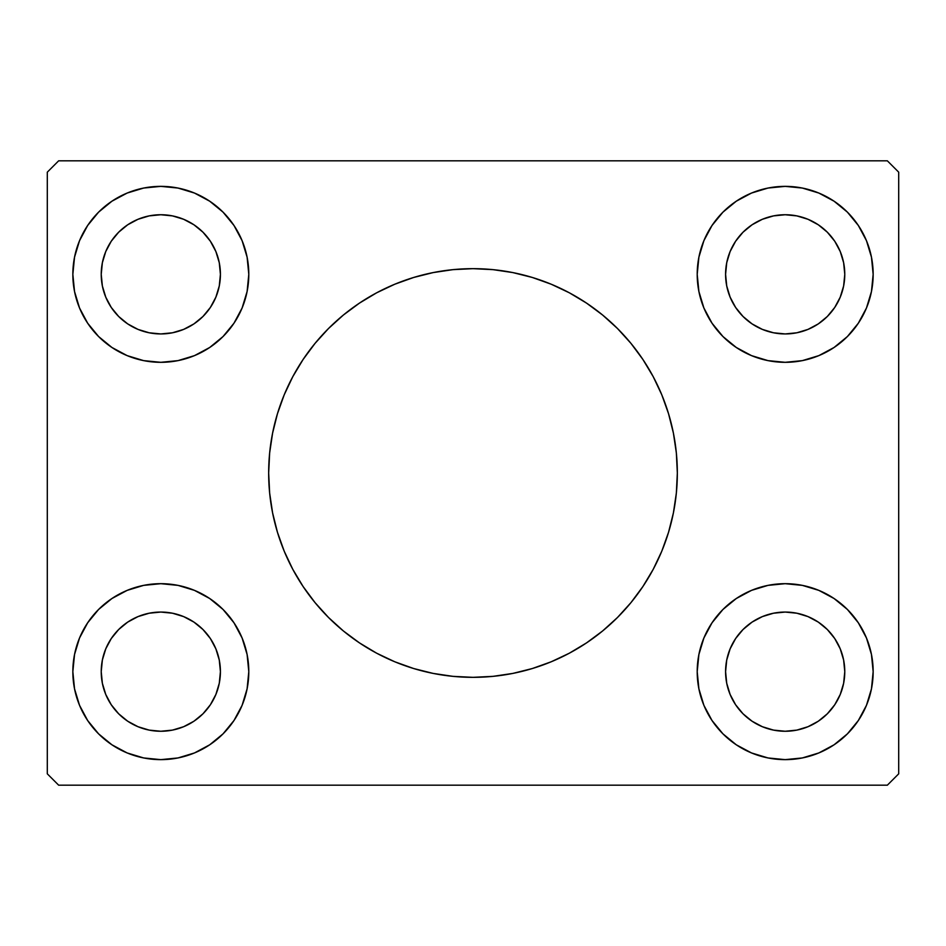 <?xml version="1.0" encoding="UTF-8"?>
<svg xmlns="http://www.w3.org/2000/svg" width="946" height="946" viewBox="0 0 946 946"><rect width="100%" height="100%" fill="white"/><g stroke="black" fill="none" stroke-linecap="round" stroke-linejoin="round"><path stroke-width="1.42" d="M292.692 376.863A204.336 204.336 0 0 0 268.664 473A204.336 204.336 0 0 1 473 268.664A204.336 204.336 0 0 1 677.336 473A204.336 204.336 0 0 0 653.308 376.863M653.118 376.496A204.336 204.336 0 0 0 642.961 359.575M642.831 359.374A204.336 204.336 0 0 0 617.608 328.64M617.36 328.392A204.336 204.336 0 0 0 569.468 292.87M569.173 292.716A204.336 204.336 0 0 0 473.166 268.664M472.834 268.664A204.336 204.336 0 0 0 376.827 292.716M376.532 292.87A204.336 204.336 0 0 0 328.64 328.392M328.392 328.64A204.336 204.336 0 0 0 303.169 359.374M303.039 359.575A204.336 204.336 0 0 0 292.882 376.496M138.01 726.717L149.196 730.111L138.01 726.717L127.71 721.219L118.676 713.804L111.261 704.77L105.763 694.47L102.369 683.284L101.222 671.66A59.598 59.598 0 0 1 160.82 612.062A59.598 59.598 0 0 1 220.418 671.66L219.271 683.284L215.877 694.47L219.271 683.284M138.01 219.283L149.196 215.889L138.01 219.283L127.71 224.781L118.676 232.196L111.261 241.23L105.763 251.53L102.369 262.716L101.222 274.34A59.598 59.598 0 0 1 160.82 214.742A59.598 59.598 0 0 1 220.418 274.34L219.271 262.716L215.877 251.53L219.271 262.716M762.37 329.397L773.556 332.791L762.37 329.397L752.07 323.899L743.036 316.484L735.621 307.45L730.123 297.15L726.729 285.964L725.582 274.34A59.598 59.598 0 0 1 785.18 214.742A59.598 59.598 0 0 1 844.778 274.34L843.631 285.964L840.237 297.15L843.631 285.964M762.37 616.603L773.556 613.209L762.37 616.603L752.07 622.101L743.036 629.516L735.621 638.55L730.123 648.85L726.729 660.036L725.582 671.66A59.598 59.598 0 0 1 785.18 612.062A59.598 59.598 0 0 1 844.778 671.66L843.631 660.036L840.237 648.85L843.631 660.036M697.202 671.66A87.978 87.978 0 0 1 785.18 583.682A87.978 87.978 0 0 1 873.158 671.66L871.467 688.818L866.465 705.326L858.329 720.533L847.391 733.871L834.053 744.809L818.846 752.945L802.338 757.947L785.18 759.638L768.022 757.947L751.514 752.945L736.307 744.809L722.969 733.871L712.031 720.533L703.895 705.326L698.893 688.818L697.202 671.66L698.893 654.502L703.895 637.994L712.031 622.787L722.969 609.449L736.307 598.511L751.514 590.375L768.022 585.373L785.18 583.682L802.338 585.373L818.846 590.375L834.053 598.511L847.391 609.449L858.329 622.787L866.465 637.994L871.467 654.502L873.158 671.66A87.978 87.978 0 0 1 785.18 759.638A87.978 87.978 0 0 1 697.202 671.66M697.202 274.34A87.978 87.978 0 0 1 785.18 186.362A87.978 87.978 0 0 1 873.158 274.34L871.467 291.498L866.465 308.006L858.329 323.213L847.391 336.551L834.053 347.489L818.846 355.625L802.338 360.627L785.18 362.318L768.022 360.627L751.514 355.625L736.307 347.489L722.969 336.551L712.031 323.213L703.895 308.006L698.893 291.498L697.202 274.34L698.893 257.182L703.895 240.674L712.031 225.467L722.969 212.129L736.307 201.191L751.514 193.055L768.022 188.053L785.18 186.362L802.338 188.053L818.846 193.055L834.053 201.191L847.391 212.129L858.329 225.467L866.465 240.674L871.467 257.182L873.158 274.34A87.978 87.978 0 0 1 785.18 362.318A87.978 87.978 0 0 1 697.202 274.34M72.842 274.34A87.978 87.978 0 0 1 160.82 186.362A87.978 87.978 0 0 1 248.798 274.34L247.107 291.498L242.105 308.006L233.969 323.213L223.031 336.551L209.693 347.489L194.486 355.625L177.978 360.627L160.82 362.318L143.662 360.627L127.154 355.625L111.947 347.489L98.609 336.551L87.671 323.213L79.535 308.006L74.533 291.498L72.842 274.34L74.533 257.182L79.535 240.674L87.671 225.467L98.609 212.129L111.947 201.191L127.154 193.055L143.662 188.053L160.82 186.362L177.978 188.053L194.486 193.055L209.693 201.191L223.031 212.129L233.969 225.467L242.105 240.674L247.107 257.182L248.798 274.34A87.978 87.978 0 0 1 160.82 362.318A87.978 87.978 0 0 1 72.842 274.34M72.842 671.66A87.978 87.978 0 0 1 160.82 583.682A87.978 87.978 0 0 1 248.798 671.66L247.107 688.818L242.105 705.326L233.969 720.533L223.031 733.871L209.693 744.809L194.486 752.945L177.978 757.947L160.82 759.638L143.662 757.947L127.154 752.945L111.947 744.809L98.609 733.871L87.671 720.533L79.535 705.326L74.533 688.818L72.842 671.66L74.533 654.502L79.535 637.994L87.671 622.787L98.609 609.449L111.947 598.511L127.154 590.375L143.662 585.373L160.82 583.682L177.978 585.373L194.486 590.375L209.693 598.511L223.031 609.449L233.969 622.787L242.105 637.994L247.107 654.502L248.798 671.66A87.978 87.978 0 0 1 160.82 759.638A87.978 87.978 0 0 1 72.842 671.66M887.348 160.82L58.652 160.82L47.3 172.172L47.3 773.828L58.652 785.18L887.348 785.18L898.7 773.828L898.7 172.172L887.348 160.82L58.652 160.82L47.3 172.172L47.3 773.828L58.652 785.18L887.348 785.18L898.7 773.828L898.7 172.172L887.348 160.82M653.308 569.137A204.336 204.336 0 0 0 677.336 473L676.355 493.032L673.41 512.862L668.538 532.314L661.786 551.199L653.213 569.326L642.902 586.52L630.958 602.626L617.49 617.49L602.626 630.958L586.52 642.902L569.326 653.213L551.199 661.786L532.314 668.538L512.862 673.41L493.032 676.355L473 677.336L452.968 676.355L433.138 673.41L413.686 668.538L394.801 661.786L376.674 653.213L359.48 642.902L343.374 630.958L328.51 617.49L315.042 602.626L303.098 586.52L292.787 569.326L284.214 551.199L277.462 532.314L272.59 512.862L269.645 493.032L268.664 473L269.645 452.968L272.59 433.138L277.462 413.686L284.214 394.801L292.787 376.674L303.098 359.48L315.042 343.374L328.51 328.51L343.374 315.042L359.48 303.098L376.674 292.787L394.801 284.214L413.686 277.462L433.138 272.59L452.968 269.645L473 268.664L493.032 269.645L512.862 272.59L532.314 277.462L551.199 284.214L569.326 292.787L586.52 303.098L602.626 315.042L617.49 328.51L630.958 343.374L642.902 359.48L653.213 376.674L661.786 394.801L668.538 413.686L673.41 433.138L676.355 452.968L677.336 473A204.336 204.336 0 0 1 473 677.336A204.336 204.336 0 0 1 268.664 473A204.336 204.336 0 0 0 292.692 569.137M698.893 257.182L701.873 246.066M785.18 362.318L773.698 361.561M700.986 299.882L698.893 291.498M160.82 583.682L172.302 584.439M245.014 646.118L247.107 654.502M247.107 688.818L244.127 699.934M160.82 362.318L149.338 361.561M245.014 248.798L247.107 257.182M700.986 697.202L698.893 688.818M785.18 583.682L796.662 584.439M233.969 720.533L230.789 725.003M183.63 616.603L172.444 613.209L183.63 616.603L193.93 622.101L202.964 629.516L210.379 638.55L215.877 648.85L219.271 660.036L220.418 671.66A59.598 59.598 0 0 1 160.82 731.258A59.598 59.598 0 0 1 101.222 671.66L102.369 660.036L105.763 648.85L102.369 660.036M223.031 336.551L224.64 334.896M233.969 225.467L230.789 220.997M183.63 329.397L172.444 332.791L183.63 329.397L193.93 323.899L202.964 316.484L210.379 307.45L215.877 297.15L219.271 285.964L220.418 274.34A59.598 59.598 0 0 1 160.82 333.938A59.598 59.598 0 0 1 101.222 274.34L102.369 285.964L105.763 297.15L102.369 285.964M712.031 225.467L715.211 220.997M807.99 219.283L796.804 215.889L807.99 219.283L818.29 224.781L827.324 232.196L834.739 241.23L840.237 251.53L843.631 262.716L844.778 274.34A59.598 59.598 0 0 1 785.18 333.938A59.598 59.598 0 0 1 725.582 274.34L726.729 262.716L730.123 251.53L726.729 262.716M712.031 720.533L715.211 725.003M722.969 609.449L721.36 611.104M807.99 726.717L796.804 730.111L807.99 726.717L818.29 721.219L827.324 713.804L834.739 704.77L840.237 694.47L843.631 683.284L844.778 671.66A59.598 59.598 0 0 1 785.18 731.258A59.598 59.598 0 0 1 725.582 671.66L726.729 683.284L730.123 694.47L726.729 683.284M233.969 622.787L232.326 620.41M194.486 590.375L193.067 589.807M127.154 590.375L124.505 591.522M81.912 710.576L87.671 720.533M184.375 756.422L194.486 752.945M105.763 648.85L111.261 638.55L118.676 629.516L127.71 622.101L138.01 616.603L149.196 613.209L160.82 612.062L172.444 613.209M215.877 694.47L210.379 704.77L202.964 713.804L193.93 721.219L183.63 726.717L172.444 730.111L160.82 731.258L149.196 730.111M81.912 235.424L87.671 225.467M184.375 189.578L194.486 193.055M233.969 323.213L232.326 325.59M194.486 355.625L193.067 356.193M127.154 355.625L124.505 354.478M215.877 251.53L210.379 241.23L202.964 232.196L193.93 224.781L183.63 219.283L172.444 215.889L160.82 214.742L149.196 215.889M105.763 297.15L111.261 307.45L118.676 316.484L127.71 323.899L138.01 329.397L149.196 332.791L160.82 333.938L172.444 332.791M864.088 235.424L858.329 225.467M761.625 189.578L751.514 193.055M712.031 323.213L713.674 325.59M751.514 355.625L752.933 356.193M818.846 355.625L821.495 354.478M730.123 251.53L735.621 241.23L743.036 232.196L752.07 224.781L762.37 219.283L773.556 215.889L785.18 214.742L796.804 215.889M840.237 297.15L834.739 307.45L827.324 316.484L818.29 323.899L807.99 329.397L796.804 332.791L785.18 333.938L773.556 332.791M712.031 622.787L713.674 620.41M751.514 590.375L752.933 589.807M818.846 590.375L821.495 591.522M864.088 710.576L858.329 720.533M761.625 756.422L751.514 752.945M840.237 648.85L834.739 638.55L827.324 629.516L818.29 622.101L807.99 616.603L796.804 613.209L785.18 612.062L773.556 613.209M730.123 694.47L735.621 704.77L743.036 713.804L752.07 721.219L762.37 726.717L773.556 730.111L785.18 731.258L796.804 730.111M292.882 569.504A204.336 204.336 0 0 0 303.039 586.425M303.169 586.626A204.336 204.336 0 0 0 328.392 617.36M328.64 617.608A204.336 204.336 0 0 0 376.532 653.13M376.827 653.284A204.336 204.336 0 0 0 472.834 677.336M473.166 677.336A204.336 204.336 0 0 0 569.173 653.284M569.468 653.13A204.336 204.336 0 0 0 617.36 617.608M617.608 617.36A204.336 204.336 0 0 0 642.831 586.626M642.961 586.425A204.336 204.336 0 0 0 653.118 569.504M284.214 551.199L285.195 553.528M303.098 586.52L315.042 602.626M630.958 602.626L642.902 586.52M661.786 394.801L660.805 392.472M642.902 359.48L630.958 343.374M315.042 343.374L303.098 359.48"/></g></svg>
